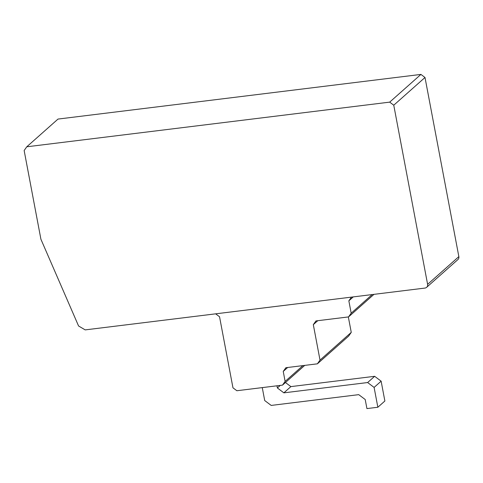 <?xml version="1.0" encoding="UTF-8"?>
<svg xmlns="http://www.w3.org/2000/svg" width="483" height="483" viewBox="0 0 483 483"><rect width="100%" height="100%" fill="white"/><g stroke="black" fill="none" stroke-linecap="round" stroke-linejoin="round"><path stroke-width="0.72" d="M262.263 387.608L264.708 400.552L271.192 405.424L358.724 394.647L365.208 399.519L366.923 408.588L377.851 407.247L374.102 387.414L367.623 382.542L283.865 392.848L277.381 387.976L276.97 385.796M285.435 382.512L290.893 386.611L374.651 376.305L381.135 381.178L384.879 401.005L377.851 407.247M381.135 381.178L374.102 387.414M374.651 376.305L367.623 382.542M290.893 386.611L283.865 392.848M280.297 385.386L277.381 387.976M285.876 367.708L317.391 363.826L320.012 360.101L313.316 324.648L315.948 320.923L348.545 316.908L351.183 313.195L348.847 300.831L351.473 297.117L215.653 313.835L219.542 316.757L232.969 387.825L236.863 390.735L282.501 385.12L285.121 381.407L283.237 371.421L285.876 367.708M348.334 316.939L351.256 332.376L348.635 336.108L317.391 363.826M351.256 332.376L320.012 360.101M317.772 320.7L313.316 324.648M373.975 294.346L348.545 316.908M372.176 294.57L351.183 313.195M353.284 296.894L348.847 300.831M304.737 365.383L282.501 385.12M302.926 365.607L285.121 381.407M287.669 367.485L283.237 371.421M389.69 102.13L26.77 146.796L24.15 150.521L40.91 239.236L78.572 325.983L85.183 329.889L424.962 288.073A3.459 3.224 -131.6 0 0 427.612 284.342L393.76 105.209L389.69 102.13L420.928 74.412L425.004 77.485L458.85 256.618A3.459 3.224 48.4 0 1 457.872 259.606L426.634 287.325M26.77 146.796L58.008 119.072L420.928 74.412M425.004 77.485L393.76 105.209M458.85 256.618L427.612 284.342"/></g></svg>
